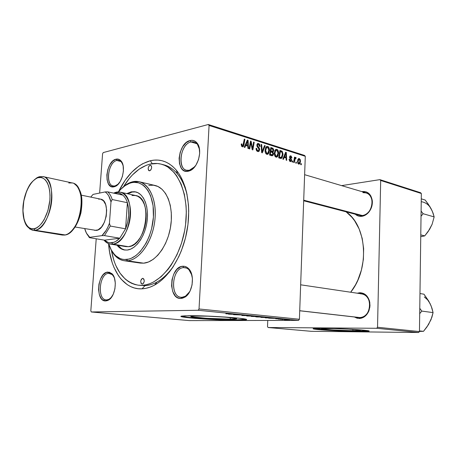 <?xml version="1.0" encoding="UTF-8"?>
<svg xmlns="http://www.w3.org/2000/svg" width="457" height="457" viewBox="0 0 457 457"><rect width="100%" height="100%" fill="white"/><g stroke="black" fill="none" stroke-linecap="round" stroke-linejoin="round"><path stroke-width="0.69" d="M352.89 330.685L352.924 329.406L352.89 330.685L349.714 330.634L331.748 329.874L322.453 329.011L321.659 328.669L323.813 328.452L334.735 328.52L321.865 328.612C318.312 329.166 339.968 330.6 352.89 330.685L360.259 330.48C361.213 330.097 356.888 329.617 347.291 329.046L359.882 330.131L360.482 330.314L359.436 330.582L352.89 330.685M357.905 331.159L368.61 330.868L357.905 331.159L357.894 331.519L357.905 331.159C342.27 331.028 316.284 329.526 313.593 328.566L330.28 330.148L357.905 331.159M323.213 328.275C341.642 328.349 373.975 330.485 368.622 331.234L357.894 331.519L367.337 331.388L368.942 331.125L368.673 330.885L352.427 329.326L333.056 328.469L317.689 328.303L314.279 328.469L313.416 328.88L321.5 329.897L357.894 331.519C339.391 331.376 308.601 329.348 313.645 328.554L323.213 328.275M196.59 315.987C210.974 315.787 242.347 318.152 235.881 318.9L230.214 319.152L230.288 317.598L230.214 319.152L206.204 318.272L191.786 316.804L191.135 316.33L193.957 316.044L208.129 316.198L225.787 317.192L235.955 318.409L236.469 318.655L236.109 318.855L230.214 319.152C215.784 319.283 185.411 317.021 191.626 316.221L196.59 315.987M237.12 319.797L245.969 319.323L237.12 319.797L237.097 320.22L237.12 319.797C219.863 319.923 184.211 317.638 181.4 316.175L188.124 317.289L203.074 318.546L237.12 319.797M188.952 315.718C209.512 315.421 254.778 318.832 245.432 319.871L237.097 320.22L244.918 319.946L246.26 319.546L245.598 319.197L238.571 318.146L225.221 317.027L202.405 315.913L185.211 315.804L181.8 316.084L181.092 316.364L181.64 316.707L194.842 318.363L215.144 319.643L237.097 320.22C216.452 320.38 173.232 317.181 182.057 316.038L188.952 315.718M115.004 185.942L118.329 184.062L115.004 185.942L113.147 185.942C104.996 184.748 108.309 161.995 116.838 160.476L116.021 159.19C117.86 158.756 119.471 159.265 120.842 160.727C126.429 166.051 122.236 184.308 114.93 186.536L114.027 186.81L115.004 185.942L114.027 186.81L115.667 186.199L117.289 185.079L120.225 181.469L122.379 176.528L123.407 171.027L123.139 165.84L121.625 161.767L119.123 159.442L116.021 159.19L112.799 161.024L109.937 164.64L107.858 169.49L106.858 174.848L107.087 179.938L108.52 184L110.948 186.416L114.027 186.81C103.453 189.581 105.573 161.195 116.021 159.19L116.838 160.476L118.98 160.458C120.659 160.91 121.933 162.258 122.813 164.491L121.288 161.898C120.02 160.55 118.54 160.076 116.838 160.476L120.877 161.492L116.838 160.476C107.184 162.304 105.236 188.518 115.004 185.942M189.329 170.278L190.603 169.89L194.871 166.656L189.329 170.278L186.565 170.238C176.802 168.393 180.641 143.892 190.975 141.978L190.123 140.533C192.923 139.888 195.27 140.762 197.167 143.161C202.937 149.93 198.035 168.005 189.718 170.804L188.335 171.226L189.329 170.278L188.335 171.226L192.368 169.216L195.956 165.12L198.527 159.567L199.663 153.426L199.195 147.668L197.201 143.207L195.727 141.681L194.008 140.71L192.117 140.322L190.123 140.533L186.148 142.675L182.674 146.771L180.207 152.21L179.098 158.173L179.51 163.806L181.395 168.262L182.811 169.838L184.485 170.878L186.353 171.352L188.335 171.226C175.22 174.58 177.15 143.104 190.123 140.533L190.975 141.978L194.168 142.013C196.916 142.932 198.704 145.406 199.526 149.428L197.475 144.418C195.727 142.201 193.557 141.39 190.975 141.978L196.887 143.721L190.975 141.978C178.978 144.326 177.207 173.403 189.329 170.278M181.955 297.307L185.433 296.222L189.752 291.617C187.547 295.211 184.954 297.107 181.955 297.307L181.046 297.267C169.461 296.61 172.078 267.796 183.68 267.619L182.806 266.248C184.942 266.1 186.862 266.888 188.564 268.602C195.213 274.714 192.757 293.046 184.697 297.267L180.926 298.444L181.955 297.307L180.926 298.444L182.989 298.061L186.936 295.496L190.129 290.875L192.06 284.905L192.42 278.536L191.152 272.772L188.478 268.51L186.736 267.156L184.822 266.397L182.806 266.248L180.761 266.711L176.91 269.373L173.831 273.949L171.975 279.764L171.603 285.956L172.775 291.623L175.334 295.925L177.025 297.347L178.916 298.198L180.926 298.444C167.628 299.518 169.656 266.54 182.806 266.248L183.68 267.619L185.051 267.665C188.307 268.288 190.603 270.847 191.946 275.337L188.998 269.801C187.427 268.213 185.656 267.488 183.68 267.619L186.382 268.019L183.68 267.619C171.524 267.859 169.667 298.324 181.955 297.307M106.795 299.906L109.069 299.261L111.617 297.09C110.103 298.884 108.492 299.821 106.795 299.906L106.195 299.883C96.821 299.524 99.34 273.4 108.709 273.32L107.869 272.098L111.685 273.486C117.895 278.279 115.512 296.959 108.246 300.226L105.784 300.923L106.795 299.906L105.784 300.923L107.441 300.592L110.634 298.312L113.267 294.188L114.918 288.864L115.318 283.163L114.416 277.999L112.359 274.171L109.474 272.246L106.224 272.503L103.093 274.857L100.546 278.947L98.952 284.151L98.546 289.704L99.38 294.788L101.357 298.655L102.682 299.935L105.784 300.923C95.125 301.86 97.335 272.258 107.869 272.098L108.709 273.32L109.617 273.349C111.491 273.629 113.005 274.943 114.159 277.285L112.233 274.606L108.709 273.32L110.497 273.554L108.709 273.32C98.969 273.452 96.941 300.792 106.795 299.906M115.461 186.045L115.81 186.125L115.461 186.045M358.02 317.347L359.819 317.552L359.191 318.483L354.364 316.987L357.174 318.238L361.23 318.221L363.212 317.478L366.691 314.633L369.085 310.377L370.01 305.379L369.319 300.415L367.125 296.267L363.789 293.571L359.83 292.72L360.339 293.662L359.83 292.72C365.063 292.971 368.388 296.216 369.804 302.465L369.896 306.933L368.748 311.234C366.571 315.844 363.384 318.261 359.191 318.483L359.819 317.552C363.692 317.347 366.628 315.119 368.633 310.869L369.69 306.904L369.61 302.791C368.302 297.033 365.234 294.034 360.407 293.794L361.778 293.874C373.255 294.885 371.375 318.146 359.819 317.552L358.916 317.506M357.083 214.144L362.35 215.521L361.738 216.327C359.276 216.578 357.134 215.875 355.306 214.224L357.865 215.841L359.75 216.321L363.743 215.847L367.508 213.533L369.113 211.785L371.467 207.432L372.118 205.004L372.227 200.115L370.776 195.819L367.999 192.791L366.246 191.9L362.355 191.529C367.936 191.237 371.261 194.368 372.318 200.914C372.586 204.885 371.535 208.483 369.17 211.717C367.051 214.396 364.577 215.933 361.738 216.327L362.35 215.521C364.972 215.161 367.257 213.739 369.205 211.265C371.387 208.289 372.352 204.97 372.112 201.314C371.135 195.282 368.068 192.391 362.921 192.654L366.114 192.871C375.877 195.076 372.581 214.933 362.35 215.521L359.579 215.338M139.653 285.317L145.023 285.665L141.978 288.835C123.898 289.921 110.183 269.71 108.577 243.638L109.646 252.424L112.216 262.746L113.993 267.448L118.494 275.72L121.174 279.21L127.32 284.694L130.736 286.619L134.335 287.967L138.094 288.71L141.978 288.835L145.949 288.321L149.97 287.167L153.998 285.374L157.991 282.952L161.904 279.918L169.33 272.098L172.757 267.391L178.83 256.606L181.406 250.647L185.479 237.914L187.953 224.581L188.724 211.26L188.455 204.793L186.65 192.608L185.136 187.022L181.001 177.15L178.436 172.957L175.568 169.313L172.449 166.245L169.107 163.783L165.577 161.927L161.904 160.698L158.122 160.093L154.266 160.11L150.382 160.733L152.215 163.692L150.382 160.733C160.218 158.493 168.896 161.675 176.402 170.278C187.004 182.966 191.443 207.501 186.839 231.722C182.234 255.943 169.113 277.142 154.597 285.054C150.347 287.367 146.143 288.624 141.978 288.835L145.023 285.665C148.965 285.448 152.946 284.243 156.957 282.049C163.006 278.696 168.559 273.372 173.609 266.088C164.823 278.416 155.294 284.945 145.023 285.665L138.254 285.191C124.167 282.352 115.227 270.767 111.422 250.436L113.97 260.747L115.661 265.203L119.94 273.023L125.292 279.141L128.326 281.472L131.559 283.283L134.975 284.54L138.534 285.225L142.207 285.322L138.243 285.191M161.241 164.154C178.573 168.267 190.061 196.63 185.125 227.877C180.366 259.136 160.413 284.711 142.207 285.322L145.023 285.665L142.207 285.322L145.966 284.814L149.765 283.706L153.569 281.998L161.035 276.811L168.039 269.402L171.266 264.951L176.985 254.766L181.509 243.233L184.611 230.871L185.582 224.547L186.313 211.979L186.068 205.879L184.377 194.374L181.183 184.205L176.653 175.779L173.957 172.323L167.862 167.062L164.531 165.291L161.058 164.109L157.482 163.52L150.164 164.08L146.491 165.211L139.282 169.079L132.467 174.911L129.28 178.481L123.544 186.65C131.102 174.3 139.973 166.776 150.164 164.08C153.935 163.206 157.625 163.235 161.241 164.154L163.977 164.868C175.117 168.062 182.834 178.076 187.136 194.899C185.108 186.267 181.892 179.281 177.499 173.94C173.152 168.776 168.182 165.645 162.595 164.554M299.415 319.254L199.029 308.966L209.078 125.469L305.287 156.305L299.415 319.254L298.524 320.397L189.404 320.603L91.349 311.977L198.115 310.263L298.524 320.397L189.404 320.603L91.349 311.977L90.817 310.897L96.216 238.783L90.817 310.897L91.349 311.977L198.115 310.263L199.029 308.966L198.115 310.263L298.524 320.397L299.415 319.254L305.287 156.305L304.493 155.403L305.287 156.305L209.078 125.469L199.029 308.966L299.415 319.254M292.623 162.144L292.794 161.093L292.234 160.921L292.08 161.978L292.623 162.144L292.794 161.093L292.234 160.921L292.08 161.978L292.623 162.144M296.279 163.269L296.444 162.224L295.896 162.052L295.742 163.103L296.279 163.269L296.444 162.224L295.896 162.052L295.742 163.103L296.279 163.269M276.039 157.145L277.096 157.019L278.05 155.86L278.559 152.135L278.01 150.359L277.29 149.542L275.942 149.359L275.091 150.142L274.297 153.803L274.606 155.471L275.428 156.797L277.051 157.042L278.599 153.375C278.719 151.433 278.136 150.085 276.862 149.336L275.817 149.416L275.194 149.993L274.297 153.198C274.217 155.112 274.794 156.425 276.039 157.145M283.443 159.322L284.185 157.419L286.082 158.008L286.173 160.161L286.733 160.333L286.305 152.438L285.631 152.221L282.837 159.133L283.443 159.322L284.185 157.419L286.082 158.008L286.173 160.161L286.733 160.333L286.305 152.438L285.631 152.221L282.837 159.133L283.443 159.322M271.789 155.734L272.715 155.591L273.326 154.66L273.463 153.295L272.858 152.01L273.475 151.41L273.68 149.787L273.012 148.342L270.841 147.525L269.567 155.054L272.589 155.666L273.48 153.798L272.858 152.01L273.697 150.347L273.012 148.342L270.841 147.525L269.567 155.054L271.789 155.734M262.381 152.844L265.191 145.726L264.557 145.526L262.147 151.627L261.707 144.623L261.113 144.429L261.627 152.609L262.381 152.844L265.191 145.726L264.557 145.526L262.147 151.627L261.707 144.623L261.113 144.429L261.627 152.609L262.381 152.844M241.222 144.629L241.856 146.526L242.661 146.84L243.438 146.4L244.929 139.294L244.306 139.094L242.964 145.709L242.176 145.703L241.936 143.995L241.313 143.904L241.222 144.629L242.353 146.788L243.118 146.714L243.918 144.972L244.929 139.294L244.306 139.094L242.838 145.817L242.439 145.857L241.85 144.68L241.936 143.995L241.313 143.904L241.222 144.629M249.739 148.953L250.864 142.418L252.23 149.719L252.864 149.913L254.212 142.241L253.601 142.047L252.481 148.571L251.133 141.264L250.493 141.059L249.122 148.765L249.739 148.953L250.864 142.418L252.23 149.719L252.864 149.913L254.212 142.241L253.601 142.047L252.481 148.571L251.133 141.264L250.493 141.059L249.122 148.765L249.739 148.953M244.895 147.462L245.723 145.486L247.814 146.137L247.905 148.388L248.517 148.576L248.094 140.299L247.346 140.059L244.227 147.257L244.895 147.462L245.723 145.486L247.814 146.137L247.905 148.388L248.517 148.576L248.094 140.299L247.346 140.059L244.227 147.257L244.895 147.462M257.754 151.524L259.05 151.284L259.65 149.376L259.262 147.959L257.542 145.852L257.502 144.892L257.914 144.412L258.691 144.521L259.37 145.332L259.502 146.4L260.096 146.508L259.713 144.526L258.873 143.647L257.925 143.435L256.891 144.686L257.177 146.634L258.993 149.073L258.805 150.376L258.045 150.656L257.24 150.267L256.697 148.371L256.097 148.279L256.685 150.81L257.754 151.524L258.822 151.456L259.65 149.742L257.445 145.252L257.817 144.458L258.485 144.435L259.502 146.4L260.107 146.331L258.542 143.515L257.542 143.567L256.845 145.109L257.445 147.057L258.93 148.896L258.588 150.57L257.834 150.604L256.8 149.588L256.697 148.371L256.097 148.279C256.006 149.982 256.56 151.061 257.754 151.524M266.842 154.317L267.922 154.198L268.905 153.026L269.43 149.256L268.865 147.462L268.128 146.628L266.757 146.44L265.877 147.234L265.066 150.93L265.431 152.764L266.214 153.963L267.916 154.198L269.47 150.513C269.59 148.548 269.002 147.183 267.699 146.423L266.591 146.52L265.985 147.08L265.066 150.319C264.974 152.255 265.568 153.586 266.842 154.317M289.001 159.225L289.727 161.241L290.715 161.567L291.326 161.19L291.469 159.459L290.121 157.242L290.732 156.545L291.412 157.859L291.96 157.933L291.138 156.026L290.132 155.888L289.572 157.077L289.812 158.185L290.949 159.676L290.972 160.538L290.092 160.733L289.561 159.19L289.001 159.225L290.241 161.51L290.989 161.487L291.595 160.298L290.126 157.128L290.732 156.545L291.412 157.859L291.96 157.933L290.783 155.86L290.144 155.883L289.572 157.077L290.949 159.676L290.726 160.813L290.292 160.824L289.561 159.19L289.001 159.225M280.307 158.356L281.289 158.413L282.135 157.745L283.032 154.112L282.26 151.433L279.935 150.41L278.701 157.859L281.518 158.322L283.026 154.58L281.963 151.158L279.935 150.41L278.701 157.859L280.307 158.356M298.695 164.109L299.901 163.543L300.472 161.521L300.26 159.579L299.124 158.505L298.352 158.785L297.775 159.824L297.758 163.143L298.427 163.989L299.358 164.052L300.489 161.235L299.329 158.55L298.627 158.585L297.501 161.521L298.695 164.109M294.194 162.629L294.879 159.093L295.382 158.322L295.902 158.545L296.147 157.751L295.485 157.488L294.868 158.402L295.045 157.305L294.497 157.128L293.645 162.458L294.194 162.629L295.405 158.311L295.902 158.545L296.147 157.751L295.525 157.465L294.868 158.402L295.045 157.305L294.497 157.128L293.645 162.458L294.194 162.629M301.232 164.788L301.397 163.755L300.849 163.583L300.7 164.629L301.232 164.788L301.397 163.755L300.849 163.583L300.7 164.629L301.232 164.788M103.265 152.569L208.318 124.493L304.493 155.403L208.318 124.493L209.078 125.469L208.318 124.493L103.265 152.569L102.579 153.763L103.265 152.569M99.637 193.054L102.579 153.763L99.637 193.054M278.164 319.129L279.13 319.14L278.164 319.129M281.963 319.512L282.929 319.523L281.963 319.512M260.861 317.409L268.133 317.552L260.861 317.409M268.625 318.181L277.171 318.42L268.625 318.181M256.514 316.969L263.381 317.061L256.514 316.969M246.723 315.993L255.177 316.204L247.266 315.958L250.922 315.776L246.723 315.993L255.177 316.204L247.266 315.958L250.922 315.776L246.723 315.993M225.832 313.77L234.041 314.079L225.832 313.77M233.573 314.679L243.724 315.05L233.573 314.679M228.529 314.176L237.343 314.41L228.529 314.176M241.844 315.513L249.094 315.638L241.844 315.513M251.299 316.455L258.611 316.598L251.299 316.455M275.697 318.746L280.964 318.997L275.697 318.746M265.368 317.855L272.818 318.026L265.368 317.855M284.403 319.763L289.738 319.877L284.403 319.763M279.798 319.294L285.802 319.46L279.798 319.294M287.105 320.026L288.07 320.037L287.105 320.026M419.452 331.559L377.533 327.263L380.687 180.469L421.343 193.505L419.452 331.559L418.623 332.507L311.268 331.314L268.116 327.52L376.677 328.28L418.623 332.507L311.268 331.314L268.116 327.52L267.511 326.624L267.768 320.454L267.511 326.624L268.116 327.52L376.677 328.28L377.533 327.263L376.677 328.28L418.623 332.507L419.452 331.559L421.343 193.505L420.56 192.7L421.343 193.505L380.687 180.469L377.533 327.263L419.452 331.559M341.602 185.622L379.893 179.635L420.56 192.7L379.893 179.635L380.687 180.469L379.893 179.635L341.602 185.622M362.355 191.529L361.87 191.614L362.355 191.529M359.83 292.72L357.26 293.205L359.83 292.72M350.69 292.229L355.495 284.848L357.837 280.135L361.418 270.036L363.384 259.399L363.646 248.694L362.201 238.4L359.139 228.951L354.609 220.748L351.861 217.212L346.086 211.82C366.914 225.918 369.856 268.567 350.69 292.229M150.382 160.733L142.664 163.726L138.899 166.057L131.719 172.232L125.195 180.207L118.403 191.934C126.8 174.814 137.46 164.411 150.382 160.733M231.91 314.262L236.223 314.325L231.91 314.262M252.407 316.301L257.662 316.558L252.407 316.301M258.719 316.832L262.444 317.032L258.719 316.832M255.612 316.804L259.805 317.044L255.612 316.804M271.909 318.266L276.097 318.34L271.909 318.266M265.089 317.752L271.904 317.992L265.089 317.752M262.004 317.261L267.196 317.518L262.004 317.261M250.43 141.424L251.133 141.264L250.43 141.424M251.213 144.652L251.784 144.526L251.213 144.652M251.687 147.028L252.241 146.908L251.687 147.028M252.018 148.674L252.481 148.571L252.018 148.674M253.538 142.395L254.212 142.241L253.538 142.395M250.225 142.567L250.864 142.418L250.225 142.567M249.899 144.412L250.59 144.258L249.899 144.412M247.151 140.516L248.094 140.299L247.151 140.516M244.912 145.669L245.723 145.486L244.912 145.669M246.1 144.652L247.031 142.515L246.197 142.71L247.031 142.515L247.597 141.03L246.854 141.202L247.597 141.03L247.768 145.172L245.997 145.572L247.768 145.172L246.1 144.652L245.278 144.84L246.1 144.652L247.597 141.03L247.768 145.172L246.1 144.652M241.267 144.149L241.936 143.995L241.267 144.149M241.216 144.823L241.85 144.68L241.216 144.823M241.485 146.074L242.439 145.857L241.485 146.074M244.244 139.454L244.929 139.294L244.244 139.454M243.21 145.132L243.918 144.972L243.21 145.132M256.091 148.502L256.697 148.371L256.091 148.502M256.091 148.754L256.685 148.622L256.091 148.754M256.194 149.719L256.8 149.588L256.194 149.719M256.72 150.85L257.834 150.604L256.72 150.85M257.274 143.801L258.542 143.515L257.274 143.801M259.667 146.429L260.107 146.331L259.667 146.429M256.845 145.383L257.445 145.252L256.845 145.383M256.983 146.171L257.634 146.029L256.983 146.171M257.702 147.377L258.622 147.177L257.702 147.377M259.028 149.879L259.65 149.742L259.028 149.879M261.13 144.749L261.707 144.623L261.13 144.749M261.438 149.628L262.044 149.496L261.438 149.628M261.57 151.747L262.147 151.627L261.57 151.747M264.409 145.897L265.191 145.726L264.409 145.897M266.305 146.726L267.699 146.423L266.305 146.726M268.87 150.644L269.47 150.513L268.87 150.644M265.648 150.536L266.42 147.828L265.471 148.034L267.636 147.331L268.893 150.25L267.659 153.318L265.9 153.626L266.922 153.409L265.648 150.536L265.06 150.667L265.648 150.536L266.54 147.685L267.294 147.285L267.945 147.485L268.899 149.805L268.099 152.935L267.254 153.449L266.454 153.129L265.648 150.536M270.71 148.308L272.252 147.971L270.71 148.308M271.527 148.662L273.012 148.342L271.527 148.662M273.097 150.473L273.697 150.347L273.097 150.473M271.972 152.198L272.858 152.01L271.972 152.198M272.869 153.923L273.48 153.798L272.869 153.923M270.881 150.93L271.275 148.582L270.635 148.725L272.258 148.896L273.12 150.199L272.675 151.25L270.156 151.575L271.812 151.221L270.241 151.061L270.881 150.93L271.275 148.582L272.835 149.188L273.126 150.079L272.76 151.187L270.881 150.93M270.304 154.352L270.733 151.804L270.093 151.941L271.949 152.187L272.909 153.598L272.389 154.723L270.076 155.209L271.949 154.814L269.584 155.06L271.378 154.683L269.664 154.483L270.304 154.352L270.733 151.804L272.658 152.604L272.898 153.746L272.412 154.712L270.304 154.352M289.001 159.299L289.561 159.19L289.001 159.299M289.47 160.984L290.292 160.824L289.47 160.984M289.949 156.031L290.783 155.86L289.949 156.031M289.572 157.242L290.126 157.128L289.572 157.242M289.629 157.699L290.161 157.596L289.629 157.699M289.927 158.362L290.595 158.231L289.927 158.362M290.732 159.333L291.355 159.207L290.732 159.333M291.018 160.413L291.595 160.298L291.018 160.413M285.476 152.609L286.305 152.438L285.476 152.609M283.471 157.568L284.185 157.419L283.471 157.568M284.528 156.62L285.357 154.569L284.62 154.723L285.357 154.569L285.859 153.141L285.202 153.278L285.859 153.141L286.036 157.088L284.265 157.448L286.036 157.088L283.791 156.768L284.528 156.62L285.859 153.141L286.036 157.088L284.528 156.62M279.815 151.147L281.278 150.839L279.815 151.147M280.427 151.478L281.963 151.158L280.427 151.478M282.449 154.7L283.026 154.58L282.449 154.7M279.416 157.162L280.358 151.461L279.741 151.593L281.878 152.072L282.466 154.357L281.301 157.414L278.736 157.671L280.141 157.385L278.799 157.294L279.416 157.162L280.358 151.461L282.118 152.375L282.403 155.134L281.352 157.385L279.416 157.162M275.537 149.616L276.862 149.336L275.537 149.616M278.016 153.495L278.599 153.375L278.016 153.495M274.868 153.415L275.617 150.73L274.703 150.924L276.811 150.233L278.039 153.112L276.805 156.174L275.114 156.454L276.119 156.248L274.868 153.415L274.291 153.535L274.868 153.415L275.737 150.587L276.474 150.187L277.108 150.382L278.045 152.678L277.268 155.768L276.548 156.271L275.662 155.974L274.868 153.415M298.41 158.733L299.329 158.55L298.41 158.733M299.941 161.344L300.489 161.235L299.941 161.344M298.044 161.607L298.889 159.265L299.278 159.23L299.958 161.064L299.072 163.389L297.993 163.566L298.729 163.423L298.044 161.607L297.496 161.709L298.044 161.607L298.512 159.642L299.369 159.27L299.958 160.795L299.472 162.989L298.547 163.332L298.044 161.607M295.85 162.338L296.444 162.224L295.85 162.338M294.451 157.419L295.045 157.305L294.451 157.419M294.274 158.516L295.405 158.311M295.462 157.505L295.788 157.437L295.462 157.505M295.085 157.962L296.147 157.751L295.085 157.962M293.942 160.624L294.554 160.504L293.942 160.624M292.194 161.212L292.794 161.093L292.194 161.212M300.809 163.863L301.397 163.755L300.809 163.863M125.584 228.808L119.768 238.206C117.198 240.89 114.553 242.416 111.822 242.776L112.736 244.129C121.002 243.301 129.508 229.751 130.422 215.447C131.462 201.126 124.704 190.306 116.461 192.123L115.393 193.077C118.106 192.557 120.574 193.237 122.802 195.11C124.79 196.841 126.321 199.372 127.394 202.708C129.697 210.9 129.091 219.6 125.584 228.808L127.657 222.262L128.685 215.373L128.594 208.683L127.394 202.708L125.584 228.808L110.286 226.049L109.44 223.273L110.988 201.88L112.205 199.532L127.394 202.708L125.584 228.808L110.286 226.049L104.476 235.612L119.768 238.206L104.567 240.159L107.966 242.353L109.857 242.793L113.833 242.301L115.855 241.37L119.768 238.206L104.567 240.159L89.401 237.663L89.8 237.297L101.945 235.641L104.476 235.612L119.768 238.206L125.584 228.808M112.736 244.129L128.446 246.677L112.736 244.129L110.263 244.089C107.846 243.672 105.75 242.33 103.968 240.062L105.704 241.902C107.795 243.672 110.137 244.421 112.736 244.129L111.822 242.776C109.343 243.055 107.109 242.347 105.11 240.656L104.567 240.159L89.401 237.663L86.139 232.544L89.401 237.663L89.8 237.297L101.945 235.641L106.167 230.362L107.949 226.998L109.44 223.273L110.988 201.88L108.692 195.813L107.064 193.562L105.173 191.923L93.062 194.402L90.737 197.104L93.062 194.402L105.173 191.923C107.921 193.797 109.863 197.116 110.988 201.88L112.205 199.532L127.394 202.708C126.321 199.372 124.79 196.841 122.802 195.11L119.283 193.191L117.363 192.905L114.473 193.311L116.461 192.123L120.134 192.134C137.466 194.208 130.531 243.524 112.736 244.129M113.616 193.122L116.461 192.123L113.616 193.122M122.802 195.11L107.686 191.843L105.173 191.923L107.686 191.843C109.651 193.591 111.16 196.156 112.205 199.532C111.16 196.156 109.651 193.591 107.686 191.843L122.802 195.11M84.739 228.683L86.47 233.196L89.629 237.166C87.401 235.332 85.773 232.504 84.739 228.683M104.476 235.612L110.286 226.049L109.44 223.273C107.572 228.597 105.076 232.722 101.945 235.641L104.476 235.612M142.67 278.307L142.875 278.313C144.835 280.335 144.641 282.283 142.287 284.151L141.082 283.363L140.693 281.335L141.35 279.244L142.67 278.307L143.881 279.084L144.269 281.118L143.607 283.22L142.093 284.145C140.128 282.135 140.322 280.192 142.67 278.307L143.081 278.359L142.67 278.307M150.09 165.2L150.593 165.2C152.21 167.079 151.918 168.947 149.725 170.798L148.771 170.547L148.336 169.884L148.211 167.845L149.079 165.897L150.433 165.177L151.484 166.108L151.61 168.153L150.741 170.107L149.233 170.792C147.611 168.93 147.897 167.062 150.09 165.2M136.02 191.986L131.245 191.831L135.546 191.866C143.812 193.574 149.148 206.941 147.011 221.725C144.966 236.509 135.906 249.225 127.235 250.048L123.841 249.859L120.688 248.562L117.015 245.18C119.117 247.894 121.613 249.499 124.498 249.99L127.235 250.048L130.748 249.099L134.232 247.037L137.557 243.924L140.579 239.885L143.172 235.058L145.229 229.654L146.657 223.884L147.394 217.995L147.422 212.231L146.731 206.821L145.355 202L143.367 197.938L140.847 194.808L137.905 192.705L134.661 191.712L131.245 191.831L132.199 192.043L127.771 193.802L132.199 192.043L135.615 191.923M127.474 260.804L126.583 259.479C122.602 259.816 119.02 258.588 115.855 255.806C112.685 252.944 110.28 248.894 108.646 243.661L111.257 249.899L114.301 254.258L116.067 255.989L119.985 258.462L122.105 259.17L124.315 259.513L128.897 259.073L131.233 258.291L135.86 255.612L140.288 251.527L146.131 243.101L149.256 236.275L151.593 228.803L153.415 217.075L153.084 205.73L150.644 195.83L147.977 190.483L144.612 186.382L142.71 184.845L138.58 182.851L134.152 182.337L131.879 182.634L132.907 181.709L130.593 182.377C127.24 183.628 124.053 185.856 121.036 189.061C124.784 185.091 128.743 182.64 132.907 181.709L139.139 181.743C150.319 184.16 157.579 202.411 154.569 222.605C151.684 242.804 139.208 259.913 127.474 260.804L124.138 260.724C117.9 259.593 113.176 255.115 109.977 247.277C111.605 251.367 113.753 254.606 116.415 257C119.677 259.867 123.367 261.141 127.474 260.804L143.664 263.175L127.474 260.804C140.362 259.919 153.843 239.228 155.146 217.149C156.637 195.048 145.709 178.71 132.907 181.709L131.879 182.634L129.594 183.297L125.087 185.656L120.791 189.307L118.472 191.934C121.91 187.667 125.635 184.782 129.634 183.28L131.879 182.634C144.303 179.738 154.872 195.625 153.415 217.075C152.147 238.497 139.088 258.588 126.583 259.479L127.474 260.804M124.138 260.724L140.299 263.083L143.664 263.175L140.27 263.078M131.959 195.499L135.66 195.527C153.129 197.67 146.377 246.146 128.446 246.677L125.955 246.62M148.765 185.405L153.449 185.199L157.922 186.485L162.007 189.255L165.525 193.425L168.325 198.846L170.278 205.33L171.289 212.602L171.312 220.377L170.33 228.317L168.393 236.086L165.577 243.353L162.007 249.813L157.848 255.2L153.272 259.313L148.479 261.998L143.664 263.175C155.471 262.341 167.948 245.569 170.758 225.735C173.694 205.901 166.308 187.918 155.043 185.473L139.139 181.743M126.818 193.597L131.245 191.831L126.818 193.597M124.984 250.053C122.293 249.465 119.957 247.894 117.98 245.335L121.648 248.717L124.807 250.013M134.969 195.407L137.82 196.299L140.402 198.161L142.613 200.926L144.355 204.49L145.555 208.729L146.154 213.476L146.131 218.526L145.486 223.69L144.235 228.74L142.435 233.481L140.162 237.709L137.511 241.267L134.598 244.004L131.53 245.826L128.446 246.677L125.452 246.529M303.705 200.183L362.35 215.521L303.705 200.183M432.088 210.888L429.923 206.678L425.199 200.057L421.274 198.829L425.199 200.057L428.472 204.45L432.253 211.065L434.15 216.909L432.105 224.33L428.14 231.59L424.736 235.886L420.754 236.68L424.736 235.886L420.777 234.881L424.736 235.886L429.654 229.271L431.928 224.644M421.034 216.224L423.119 213.716L434.15 216.909L423.119 213.716L421.103 211.077L423.119 213.716L421.034 216.224M429.803 228.923L432.105 224.33L434.15 216.909L433.076 213.116L431.191 208.895C428.883 204.765 425.558 202.36 421.234 201.686M299.723 310.714L359.819 317.552L299.723 310.714M430.985 305.733L428.769 301.146L423.982 294.194L419.972 293.543L423.982 294.194L430.077 303.574L427.569 299.798L424.296 296.947M430.077 303.574L431.979 308.247L433.076 312.605L421.822 311.086L419.772 308.332L421.822 311.086L433.076 312.605L430.985 319.74L426.952 326.938L423.502 331.325L419.452 331.405L423.502 331.325L419.463 330.908L423.502 331.325L428.495 324.607L431.882 317.318L433.076 312.605L431.14 305.939L428.929 301.586M419.697 313.668L421.822 311.086L419.697 313.668M39.445 176.728L42.958 176.579C58.633 178.207 51.173 229.214 35.018 230.242L64.551 235.064L62.238 235.052L65.191 234.944L35.018 230.242L32.761 230.248L29.545 228.831L32.761 230.248L35.018 230.242L33.961 228.763C29.791 230.299 21.845 224.016 23.141 205.833C25.112 187.547 34.384 177.893 38.394 177.682L38.725 176.933L39.656 176.67L38.685 176.979M75.199 227.032L96.267 230.419C106.692 229.78 110.76 200.286 100.62 199.149L81.26 195.139M39.656 176.67L35.76 178.824L33.167 180.875L30.705 183.754L28.465 187.336L26.529 191.5L23.821 200.914L22.953 210.66L24.055 219.343L25.324 222.879L27.009 225.684L29.059 227.655L31.407 228.7L33.961 228.763L36.623 227.832L39.291 225.929L41.861 223.119L44.226 219.509L47.956 210.46L49.864 200.229L50.024 195.196L49.642 190.489L48.733 186.296L47.345 182.789L45.534 180.098L43.375 178.321L40.964 177.51L38.394 177.682C42.461 175.756 51.035 181.115 49.864 200.229C47.814 219.571 37.885 229.054 33.961 228.763L35.018 230.242C38.816 230.077 47.18 223.439 50.904 206.25C54.332 188.507 47.854 176.539 42.958 176.579L72.143 182.931C77.153 182.943 83.894 194.653 80.563 211.877C76.925 228.551 68.436 234.932 64.551 235.064C81.066 234.195 88.19 184.697 72.143 182.931L68.767 182.977M73.794 228.591L76.176 225.107L78.238 220.977L81.083 211.46L81.854 201.577L81.415 197.001L80.443 192.928M98.615 199.143L100.357 199.098M100.597 199.143L103.476 200.8L105.698 204.662L106.664 210.111L106.213 216.298L104.402 222.245L101.534 227.009L98.061 229.86L94.668 230.402M368.628 330.874L368.622 331.234M235.881 318.9L235.903 318.392M245.449 319.437L245.432 319.871M115.838 185.691L114.93 186.536M121.288 161.898L120.842 160.727M190.603 169.89L189.718 170.804M197.475 144.418L197.167 143.161M185.433 296.222L184.697 297.267M188.998 269.801L188.564 268.602M109.069 299.261L108.246 300.226M112.233 274.606L111.685 273.486M368.633 310.869L368.748 311.234M369.61 302.791L369.804 302.465M369.205 211.265L369.17 211.717M372.112 201.314L372.318 200.914M156.957 282.049L154.597 285.054M177.499 173.94L176.402 170.278M369.216 193.785L304.625 174.683M242.558 145.88L241.513 146.12M243.118 146.714L242.581 146.834M258.142 150.667L256.811 150.953M257.817 144.458L256.897 144.669M258.822 151.456L258.148 151.598M267.916 154.198L267.094 154.375M266.877 147.411L265.62 147.691M267.071 153.443L265.945 153.683M273.012 151.935L271.898 152.17M272.589 155.666L272.029 155.786M272.349 151.318L270.121 151.793M290.492 160.858L289.527 161.047M290.423 156.557L289.612 156.722M290.989 161.487L290.566 161.572M281.518 158.322L280.832 158.459M280.809 157.511L278.856 157.911M277.051 157.042L276.296 157.197M276.091 150.307L274.851 150.57M276.274 156.283L275.154 156.511M299.358 164.052L298.872 164.149M298.889 159.265L297.918 159.453M298.815 163.44L298.015 163.595M135.718 195.539L120.134 192.134M126.001 246.631L110.263 244.089M115.09 192.494L114.267 193.265M105.704 241.902L105.11 240.656M130.593 182.377L129.634 183.28M116.415 257L115.855 255.806M362.007 215.972L303.682 200.766M300.655 284.808L361.778 293.874M299.723 310.771L359.785 317.604M62.261 235.052L32.224 230.139C28.962 228.363 26.82 226.449 25.803 224.393C23.404 219.509 22.49 213.276 23.056 205.684C23.913 198.03 26.032 191.283 29.408 185.428C30.808 182.96 33.401 180.344 37.2 177.573L38.719 176.939L42.958 176.579M74.234 183.725C82.746 190.089 82.797 200.423 80.946 212.825C77.473 225.678 72.217 233.053 65.18 234.949L64.483 235.069"/></g></svg>
